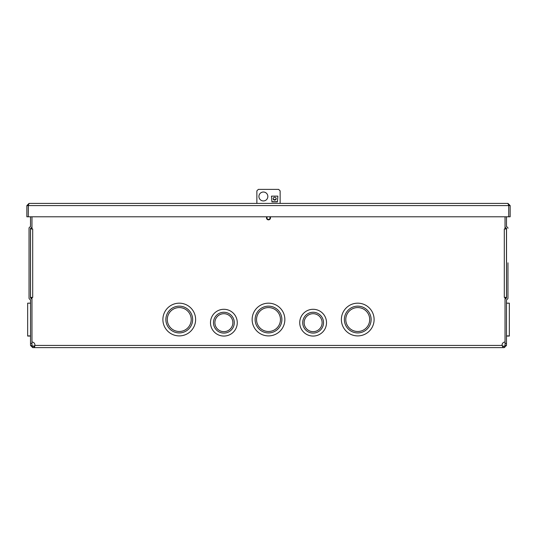 <?xml version="1.0" encoding="UTF-8"?>
<svg xmlns="http://www.w3.org/2000/svg" width="537" height="537" viewBox="0 0 537 537"><rect width="100%" height="100%" fill="white"/><g stroke="black" fill="none" stroke-linecap="round" stroke-linejoin="round"><path stroke-width="0.81" d="M26.85 205.59L29.038 203.402L28.28 205.59L26.85 205.59L26.85 216.787L510.15 216.787L510.15 205.59L507.962 203.402L29.038 203.402M508.646 205.255L508.72 205.59L28.28 205.59L28.28 216.787L28.354 205.255M510.15 205.59L508.72 205.59L508.72 216.787L508.72 205.59L507.962 203.402M256.861 203.402L256.861 190.87L258.351 189.38L278.649 189.38L280.139 190.87L280.139 203.402M271.937 201.946L277.387 201.946L277.857 196.139L271.467 196.139L271.937 201.946M271.917 201.711L277.407 201.711M276.152 198.697A1.49 1.423 0 0 1 274.662 200.12A1.49 1.423 0 0 1 273.179 198.697A1.49 1.423 0 0 1 274.662 197.274A1.49 1.423 0 0 1 276.152 198.697M273.192 198.489A1.49 1.423 180 0 0 276.132 198.489M267.372 216.787A1.544 1.544 0 0 0 267.929 219.284A1.544 1.544 0 0 0 269.628 216.787M267.842 196.488A4.464 4.464 0 0 0 261.143 192.622A4.464 4.464 0 0 0 261.143 200.348A4.464 4.464 0 0 0 267.842 196.488M32.703 297.404L30.515 297.404L30.515 228.984L32.703 228.984L32.703 297.404L31.965 297.404L31.965 342.029A2.974 2.974 0 0 1 34.885 345.432L33.959 346.19L30.515 345.432L30.515 299.74L29.757 299.304A1.43 1.43 0 0 1 29.038 298.069L29.038 228.319A1.43 1.43 0 0 1 29.757 227.084L30.515 226.641L30.515 216.787M30.515 336.061L27.662 336.061L27.662 303.177L30.515 303.177M504.297 297.404L504.297 228.984L506.485 228.984L506.485 297.404L504.297 297.404L505.035 297.404L505.055 345.432L504.297 346.19L504.297 347.62L503.041 347.62L502.115 345.432L503.041 346.19L502.115 345.432A2.974 2.974 0 0 1 505.035 342.029L505.035 297.404M502.115 345.432L34.885 345.432L34.193 347.567M34.683 346.748L34.771 346.365M33.959 346.19L33.959 347.62L503.041 347.62L503.041 346.19L504.297 346.19M505.055 345.432L506.485 345.432L504.297 347.62M504.297 228.984L505.035 228.984L505.035 216.787L505.055 226.641A1.43 1.43 0 0 0 505.773 227.883L505.773 228.984M32.703 228.984L31.965 228.984L31.965 216.787L31.945 226.641A1.43 1.43 0 0 1 31.227 227.883L30.468 228.319L30.468 298.069L31.227 298.505A1.43 1.43 0 0 1 31.945 299.74L31.945 297.404M270.212 216.787A2.014 2.014 0 0 1 267.95 219.781A2.014 2.014 0 0 1 266.788 216.787M505.055 343.452L506.485 343.452L506.485 345.432M506.485 343.452L506.485 299.74L507.243 299.304A1.43 1.43 0 0 0 507.962 298.069L507.962 263.56M507.962 262.821L507.962 298.069M507.962 228.319A1.43 1.43 0 0 0 507.243 227.084L506.485 226.641L506.485 216.787M505.773 297.404L505.773 298.505L506.532 298.069L506.532 228.319L505.773 227.883M505.773 298.505A1.43 1.43 0 0 0 505.055 299.74M507.243 299.304L506.485 299.74M507.243 227.084L506.485 226.641M505.055 226.641L505.055 228.984M31.945 345.432L31.945 343.452L30.515 343.452M31.945 343.452L31.945 299.74M31.945 228.984L31.945 226.641M29.757 227.084L30.515 226.641M29.757 299.304L30.515 299.74M29.038 228.319L29.038 262.821M29.038 263.56L29.038 298.069M32.703 346.19L32.703 347.62L30.515 345.432M33.959 347.62L32.703 347.62M313.125 331.665A8.981 8.981 0 0 0 320.904 318.186A8.981 8.981 0 0 0 305.345 318.186A8.981 8.981 0 0 0 313.125 331.665M326.509 322.677A13.385 13.385 0 0 0 313.125 309.292A13.385 13.385 0 0 0 299.733 322.677A13.385 13.385 0 0 0 313.125 336.061A13.385 13.385 0 0 0 326.509 322.677M223.875 331.665A8.981 8.981 0 0 0 231.655 318.186A8.981 8.981 0 0 0 216.096 318.186A8.981 8.981 0 0 0 223.875 331.665M237.267 322.677A13.385 13.385 0 0 0 223.875 309.292A13.385 13.385 0 0 0 210.491 322.677A13.385 13.385 0 0 0 223.875 336.061A13.385 13.385 0 0 0 237.267 322.677M357.743 331.497A11.962 11.962 0 0 0 368.1 313.554A11.962 11.962 0 0 0 347.385 313.554A11.962 11.962 0 0 0 357.743 331.497M374.108 319.535A16.358 16.358 0 0 0 357.743 303.177A16.358 16.358 0 0 0 341.384 319.535A16.358 16.358 0 0 0 357.743 335.9A16.358 16.358 0 0 0 374.108 319.535M179.257 331.497A11.962 11.962 0 0 0 189.615 313.554A11.962 11.962 0 0 0 168.9 313.554A11.962 11.962 0 0 0 179.257 331.497M195.616 319.535A16.358 16.358 0 0 0 179.257 303.177A16.358 16.358 0 0 0 162.892 319.535A16.358 16.358 0 0 0 179.257 335.9A16.358 16.358 0 0 0 195.616 319.535M268.5 331.497A11.962 11.962 0 0 0 278.857 313.554A11.962 11.962 0 0 0 258.143 313.554A11.962 11.962 0 0 0 268.5 331.497M284.858 319.535A16.358 16.358 0 0 0 268.5 303.177A16.358 16.358 0 0 0 252.142 319.535A16.358 16.358 0 0 0 268.5 335.9A16.358 16.358 0 0 0 284.858 319.535M506.485 336.061L509.338 336.061M506.485 303.177L509.338 303.177L509.338 335.9L506.485 335.9M31.227 298.505L31.227 297.404M31.227 228.984L31.227 227.883M313.125 333.088A10.411 10.411 0 0 0 322.14 317.474A10.411 10.411 0 0 0 304.103 317.474A10.411 10.411 0 0 0 313.125 333.088M223.875 333.088A10.411 10.411 0 0 0 232.897 317.474A10.411 10.411 0 0 0 214.86 317.474A10.411 10.411 0 0 0 223.875 333.088M357.743 332.92A13.385 13.385 0 0 0 369.335 312.843A13.385 13.385 0 0 0 346.15 312.843A13.385 13.385 0 0 0 357.743 332.92M179.257 332.92A13.385 13.385 0 0 0 190.85 312.843A13.385 13.385 0 0 0 167.665 312.843A13.385 13.385 0 0 0 179.257 332.92M268.5 332.92A13.385 13.385 0 0 0 280.092 312.843A13.385 13.385 0 0 0 256.908 312.843A13.385 13.385 0 0 0 268.5 332.92M30.515 335.9L27.662 335.9"/></g></svg>
